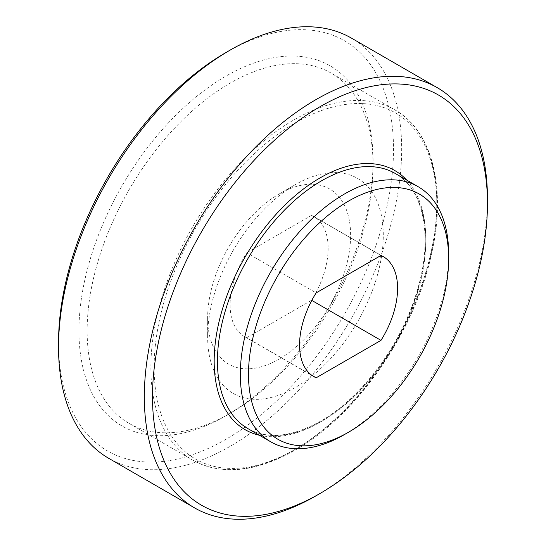 <?xml version="1.0" encoding="UTF-8"?>
<svg xmlns="http://www.w3.org/2000/svg" width="546" height="546" viewBox="0 0 546 546"><rect width="100%" height="100%" fill="white"/><g stroke="black" fill="none" stroke-linecap="round" stroke-linejoin="round"><path stroke-width="0.41" stroke-dasharray="2.73 2.05" d="M230.105 413.329L226.024 415.69A207.971 120.072 120 0 0 226.024 415.683A207.971 120.072 120 0 0 373.082 160.974A207.971 120.072 120 0 0 226.024 76.071A207.971 120.072 120 0 0 78.965 330.78A207.971 120.072 120 0 0 226.024 415.69L230.112 413.329A202.197 116.735 -60 0 1 230.105 413.329A202.197 116.735 -60 0 1 129.013 423.341A202.197 116.735 -60 0 1 98.021 261.322A202.197 116.735 -60 0 1 230.105 83.142A202.197 116.735 -60 0 1 331.204 73.13A202.197 116.735 -60 0 1 373.082 165.691A202.197 116.735 -60 0 1 230.112 413.329M226.024 52.484A236.855 136.753 -60 0 1 393.509 149.181A236.855 136.753 -60 0 1 226.024 439.271A236.855 136.753 -60 0 1 58.538 342.574M108.791 458.367A242.636 140.083 120 0 0 230.105 446.348A242.636 140.083 120 0 0 388.615 232.535A242.636 140.083 120 0 0 351.426 38.111M279.129 359.084A101.099 58.367 -60 0 1 207.644 317.813A101.099 58.367 -60 0 1 279.129 193.994L295.468 184.555A124.208 71.71 -60 0 1 295.468 184.555A124.208 71.71 -60 0 1 383.292 235.265A124.208 71.71 -60 0 1 295.468 387.387A124.208 71.71 -60 0 1 207.644 336.677A124.208 71.71 -60 0 1 295.468 184.562L279.129 193.994A101.099 58.367 -60 0 1 350.614 235.265A101.099 58.367 -60 0 1 279.129 359.084M313.909 376.665L244.465 336.575A69.322 40.022 -60 0 0 246.703 337.708L311.807 375.293M244.465 336.575A69.322 40.022 -60 0 1 246.703 252.805L316.148 292.895M380.992 255.46L311.548 215.363A69.322 40.022 -60 0 1 313.786 216.503A69.322 40.022 -60 0 1 311.548 300.273L311.807 300.416M246.703 337.708L311.548 300.273M311.548 215.363L246.703 252.805M487.448 201.092A242.636 140.083 -60 0 1 315.895 495.87M448.635 256.524A147.311 85.053 -60 0 1 344.492 434.555M321.608 421.348A147.311 85.053 120 0 0 417.847 291.53A147.311 85.053 120 0 0 395.27 173.485C423.853 188.93 433.572 237.592 416.994 291.23C401.556 344.342 361.541 398.136 320.454 421.232C291.878 437.107 267.711 439.578 247.952 428.644A147.311 85.053 120 0 0 321.608 421.348M406.729 180.105A149.624 86.384 -60 0 1 413.786 302.45A149.624 86.384 -60 0 1 319.976 422.29A149.624 86.384 -60 0 1 259.418 435.264M295.468 122.768A199.884 115.404 -60 0 1 436.807 204.368A199.884 115.404 -60 0 1 295.468 449.174A199.884 115.404 -60 0 1 154.129 367.574A199.884 115.404 -60 0 1 295.468 122.768M293.83 450.122A202.197 116.735 120 0 0 425.921 271.942A202.197 116.735 120 0 0 394.929 109.923A202.197 116.735 120 0 0 293.83 119.936A202.197 116.735 120 0 0 161.746 298.109A202.197 116.735 120 0 0 192.738 460.135A202.197 116.735 120 0 0 293.83 450.122M129.013 423.341L192.738 460.135C221.505 475.682 255.589 472.386 294.99 450.232C355.91 416.1 413.772 333.51 431.012 256.238C447.01 189.783 432.876 131.054 394.929 109.923L331.204 73.13M373.082 165.691L373.082 160.974M207.644 317.813L207.644 336.677M383.231 256.593L313.786 216.503"/><path stroke-width="0.82" d="M315.895 495.87A242.636 140.083 -60 0 1 315.895 495.877L319.976 493.516A236.855 136.753 120 0 0 487.462 203.426A236.855 136.753 120 0 0 319.976 106.729A236.855 136.753 120 0 0 152.491 396.819A236.855 136.753 120 0 0 319.976 493.516L315.895 495.877A242.636 140.083 -60 0 1 194.574 507.889A242.636 140.083 -60 0 1 157.385 313.465A242.636 140.083 -60 0 1 315.895 99.652A242.636 140.083 -60 0 1 437.209 87.633A242.636 140.083 -60 0 1 487.462 198.71A242.636 140.083 -60 0 1 487.448 201.092M344.485 434.555L344.485 434.555A147.311 85.053 -60 0 1 344.485 434.555L348.573 432.193A141.537 81.716 120 0 0 448.655 258.852A141.537 81.716 120 0 0 348.573 201.065A141.537 81.716 120 0 0 248.491 374.413A141.537 81.716 120 0 0 348.573 432.193L344.485 434.555A147.311 85.053 -60 0 1 270.83 441.85A147.311 85.053 -60 0 1 248.253 323.805A147.311 85.053 -60 0 1 344.485 193.994A147.311 85.053 -60 0 1 418.14 186.698A147.311 85.053 -60 0 1 448.655 254.136A147.311 85.053 -60 0 1 448.635 256.524M58.538 347.29L58.538 342.574A236.855 136.753 -60 0 1 226.024 52.484L230.105 50.13A242.636 140.083 120 0 0 230.105 50.13A242.636 140.083 120 0 0 58.538 347.29A242.636 140.083 120 0 0 108.791 458.367L194.574 507.889M311.807 375.293L316.148 377.805A69.322 40.022 -60 0 1 313.909 376.665A69.322 40.022 -60 0 1 316.148 292.895L380.992 255.46A69.322 40.022 -60 0 1 383.231 256.593A69.322 40.022 -60 0 1 380.992 340.363L316.148 377.805M311.807 300.416L380.992 340.363M437.209 87.633L351.426 38.111A242.636 140.083 120 0 0 230.105 50.123L226.024 52.484M418.14 186.698L395.27 173.485A147.311 85.053 120 0 0 321.608 180.781A147.311 85.053 120 0 0 225.375 310.599A147.311 85.053 120 0 0 247.952 428.644L270.83 441.85M259.418 435.264A149.624 86.384 -60 0 1 219.048 321.737A149.624 86.384 -60 0 1 319.976 177.955A149.624 86.384 -60 0 1 406.729 180.105M448.655 258.852L448.655 254.136M487.462 203.426L487.462 198.71"/></g></svg>
